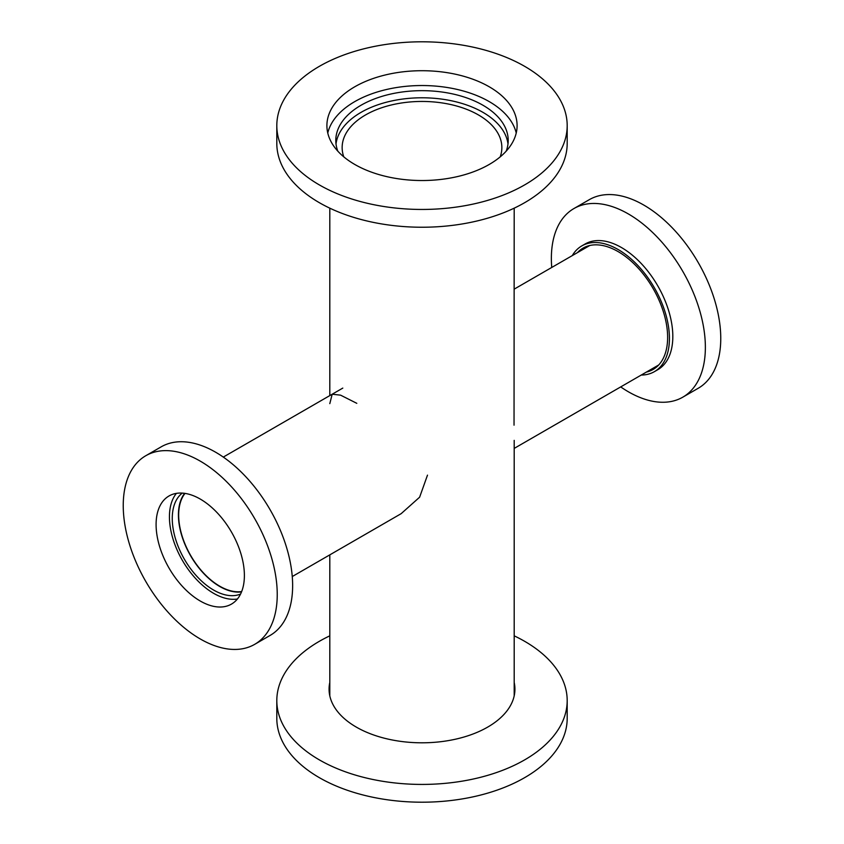 <?xml version="1.0" encoding="UTF-8"?>
<svg xmlns="http://www.w3.org/2000/svg" width="844" height="844" viewBox="0 0 844 844"><rect width="100%" height="100%" fill="white"/><g stroke="black" fill="none" stroke-linecap="round" stroke-linejoin="round"><path stroke-width="1.27" d="M427.497 475.14L419.626 497.19L401.153 513.669L292.256 576.547M329.804 403.632L332.188 394.211L340.596 395.161L356.801 403.327M514.038 425.176L514.196 208.162M343.782 156.857A79.853 46.103 180 0 1 342.147 147.552A79.853 46.103 180 0 1 422 101.449A79.853 46.103 180 0 1 501.853 147.552A79.853 46.103 180 0 1 500.218 156.857M241.679 591.528A58.078 33.528 60 0 1 190.702 555.542A58.078 33.528 60 0 1 185.026 493.392M567.189 125.619L567.189 143.406A145.189 83.83 180 0 1 477.567 220.854A145.189 83.83 180 0 1 319.327 202.676A145.189 83.83 180 0 1 276.811 143.406L276.811 125.619A145.189 83.83 180 0 1 366.433 48.182A145.189 83.83 180 0 1 524.673 66.349A145.189 83.83 180 0 1 567.189 125.619A145.189 83.83 180 0 1 477.567 203.066A145.189 83.83 180 0 1 319.327 184.899A145.189 83.83 180 0 1 276.811 125.619M336.007 143.997A86.204 49.775 180 0 1 391.88 100.921A86.204 49.775 180 0 1 482.958 112.357A86.204 49.775 180 0 1 507.993 143.997M337.822 151.171A86.204 49.775 180 0 1 335.796 140.442A86.204 49.775 180 0 1 389.01 94.454A86.204 49.775 180 0 1 482.958 105.247A86.204 49.775 180 0 1 508.204 140.442A86.204 49.775 180 0 1 506.178 151.171M327.767 133.035A95.098 54.902 180 0 1 391.627 88.409A95.098 54.902 180 0 1 489.246 101.618A95.098 54.902 180 0 1 516.233 133.035M489.246 86.795A95.098 54.902 180 0 1 517.098 125.619A95.098 54.902 180 0 1 458.397 176.354A95.098 54.902 180 0 1 354.754 164.443A95.098 54.902 180 0 1 326.902 125.619A95.098 54.902 180 0 1 385.602 74.894A95.098 54.902 180 0 1 489.246 86.795M329.804 635.838A145.189 83.83 0 0 0 276.811 700.594A145.189 83.83 0 0 0 319.327 759.864A145.189 83.83 0 0 0 477.567 778.041A145.189 83.83 0 0 0 567.189 700.594A145.189 83.83 0 0 0 524.673 641.324A145.189 83.83 0 0 0 514.196 635.838M276.811 700.594L276.811 718.381A145.189 83.83 0 0 0 319.327 777.651A145.189 83.83 0 0 0 477.567 795.818A145.189 83.83 0 0 0 567.189 718.381L567.189 700.594M329.804 682.469A92.924 53.647 0 0 0 329.076 689.158A92.924 53.647 0 0 0 356.295 727.095A92.924 53.647 0 0 0 457.564 738.722A92.924 53.647 0 0 0 514.924 689.158A92.924 53.647 0 0 0 514.196 682.469M329.804 689.748A92.924 53.647 0 0 0 329.287 692.797M514.713 692.797A92.924 53.647 0 0 0 514.196 689.748M145.79 455.728L161.193 446.835A108.897 62.867 60 0 1 215.642 452.226A108.897 62.867 60 0 1 286.781 548.189A108.897 62.867 60 0 1 270.08 635.448L254.688 644.341A108.897 62.867 60 0 1 200.239 638.95A108.897 62.867 60 0 1 129.1 542.987A108.897 62.867 60 0 1 145.79 455.728A108.897 62.867 60 0 1 200.239 461.119A108.897 62.867 60 0 1 271.378 557.082A108.897 62.867 60 0 1 254.688 644.341M241.532 591.897A58.436 33.739 60 0 1 219.746 586.485A58.436 33.739 60 0 1 183.633 541.12A58.436 33.739 60 0 1 184.636 493.339M240.572 594.049A58.436 33.739 60 0 1 213.585 590.04A58.436 33.739 60 0 1 176.016 540.508A58.436 33.739 60 0 1 182.293 493.096M237.407 598.997A62.435 36.049 60 0 1 213.585 593.3A62.435 36.049 60 0 1 174.845 544.422A62.435 36.049 60 0 1 176.417 493.36M200.239 601.012A62.435 36.049 60 0 1 159.453 545.994A62.435 36.049 60 0 1 169.022 495.966A62.435 36.049 60 0 1 200.239 499.057A62.435 36.049 60 0 1 241.025 554.075A62.435 36.049 60 0 1 231.456 604.104A62.435 36.049 60 0 1 200.239 601.012M620.709 386.911A108.897 62.867 -120 0 0 628.358 391.774A108.897 62.867 -120 0 0 682.807 397.165A108.897 62.867 -120 0 0 699.507 309.906A108.897 62.867 -120 0 0 628.358 213.943A108.897 62.867 -120 0 0 573.92 208.552A108.897 62.867 -120 0 0 551.744 267.453M682.807 397.165L698.21 388.272A108.897 62.867 -120 0 0 714.9 301.013A108.897 62.867 -120 0 0 643.761 205.05A108.897 62.867 -120 0 0 589.312 199.659L573.92 208.552M641.25 375.052A72.595 41.915 -120 0 0 654.395 371.655L657.782 369.704A72.595 41.915 -120 0 0 668.912 311.531A72.595 41.915 -120 0 0 621.49 247.556A72.595 41.915 -120 0 0 585.187 243.958L581.801 245.91A72.595 41.915 -120 0 0 572.274 255.605M654.395 371.655A72.595 41.915 -120 0 0 665.526 313.483A72.595 41.915 -120 0 0 618.093 249.507A72.595 41.915 -120 0 0 581.801 245.91M646.43 372.067A70.052 40.449 -120 0 0 653.119 369.45A70.052 40.449 -120 0 0 663.859 313.314A70.052 40.449 -120 0 0 618.093 251.586A70.052 40.449 -120 0 0 583.067 248.115A70.052 40.449 -120 0 0 577.465 252.609M586.285 246.575A70.052 40.449 -120 0 0 583.626 249.054M652.591 368.512A70.052 40.449 -120 0 0 656.073 367.446M514.196 695.857L514.196 440.368M329.804 695.857L329.804 554.867M329.804 395.593L329.804 208.162M342.801 388.092L223.291 457.089M514.196 448.407L658.731 364.956M514.196 289.133L589.766 245.509"/></g></svg>
